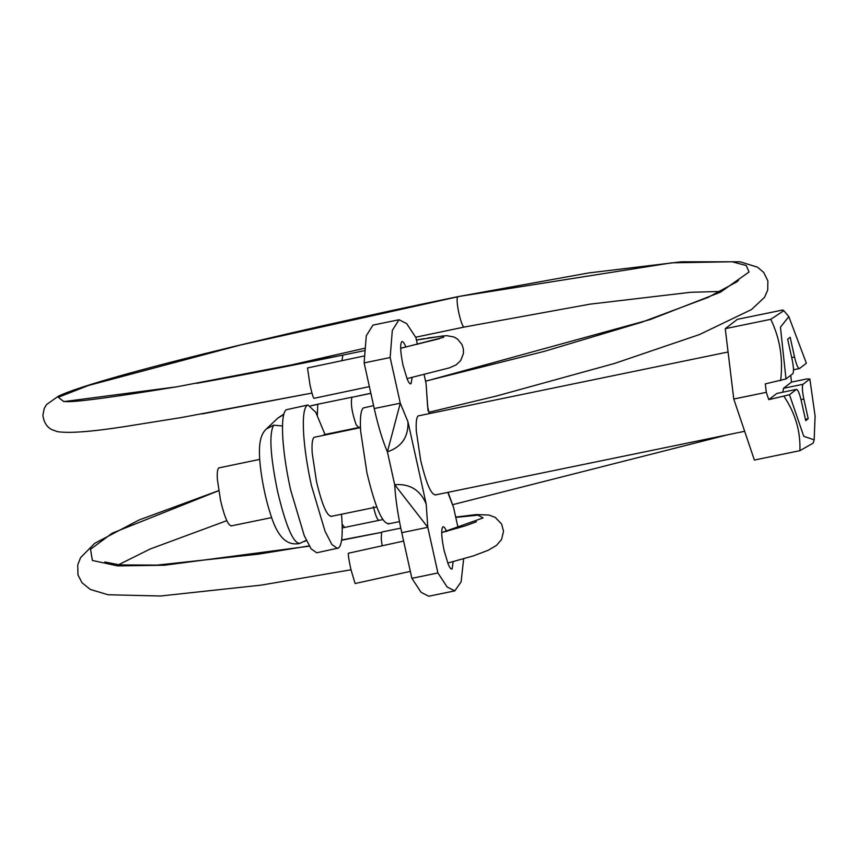 <?xml version="1.0" encoding="UTF-8"?>
<svg xmlns="http://www.w3.org/2000/svg" width="858" height="858" viewBox="0 0 858 858"><rect width="100%" height="100%" fill="white"/><g stroke="black" fill="none" stroke-linecap="round" stroke-linejoin="round"><path stroke-width="1.29" d="M231.542 525.718C228.367 526.168 224.699 517.728 220.527 500.386L217.385 479.515C216.999 472.93 217.449 469.069 218.736 467.921L259.717 459.384M341.505 514.242L341.892 519.422C342.835 535.649 341.731 545.173 338.578 547.994L316.709 552.777L311.1 548.83L304.258 535.66L290.583 489.789C286.443 470.913 283.859 453.753 282.829 438.331C281.885 422.104 282.99 412.58 286.143 409.759L308.011 404.987L315.765 412.28L325.171 434.888M337.537 548.487L331.928 544.551L325.085 531.37L311.411 485.51C307.271 466.623 304.687 449.474 303.657 434.041C302.713 417.825 303.818 408.301 306.982 405.48L308.011 404.987M331.51 516.141C327.177 516.752 322.168 505.233 316.495 481.585L312.205 453.131C311.679 444.154 312.291 438.888 314.039 437.333L360.467 427.627M805.405 419.305L808.215 418.725L805.705 420.667L801.329 400.965C799.442 393.082 797.768 389.242 796.331 389.446L789.489 394.723L803.764 436.304L814.167 439.843L813.17 443.125L799.881 450.675L754.375 460.038L733.762 399.024L725.257 328.678L737.344 319.348L782.85 309.985L783.815 310.682L770.763 319.315L725.257 328.678M782.828 392.17L783.504 388.288L803.024 384.277C801.93 386.036 802.198 390.948 803.849 399.024L808.215 418.725M796.514 389.35L776.801 393.468L796.514 389.35M733.762 399.024L766.312 392.331L765.293 383.891L785.992 378.957L792.835 373.68C793.929 371.922 793.661 367.01 792.009 358.934L787.644 339.221L790.164 337.291L794.529 356.992C796.417 364.875 798.09 368.715 799.538 368.511L793.5 369.798M783.504 388.288L791.516 382.1L806.831 378.946L809.866 379L803.024 384.277M789.489 394.723L768.779 399.646L776.801 393.468M785.992 378.957L780.448 327.166L788.824 316.645L806.37 363.234L799.538 368.511M791.516 382.1L790.701 375.332M766.312 392.331L768.779 399.646M814.167 439.843L815.1 416.087L809.866 379M799.881 450.675C800.664 431.574 795.409 413.513 784.105 396.503M780.608 380.738C783.29 358.923 780.008 338.449 770.763 319.315M388.964 523.552C382.604 524.452 375.257 507.55 366.934 472.865L360.639 431.134C359.877 417.975 360.768 410.242 363.331 407.958L373.595 405.62M728.077 351.995L418.178 415.905C416.473 417.417 415.851 422.501 416.312 431.145L420.635 460.156C426.319 483.805 431.317 495.323 435.649 494.712M744.669 431.295L435.092 494.991M446.675 531.574C445.055 527.82 443.768 526.265 442.792 526.898C441.033 529.718 441.462 537.58 444.101 550.504L448.23 564.264C449.839 568.017 451.136 569.573 452.112 568.929L453.153 561.711M405.898 347.05L405.609 346.364C404 342.599 402.702 341.044 401.726 341.688C399.967 344.498 400.407 352.37 403.035 365.294L407.164 379.043C408.783 382.797 410.07 384.363 411.046 383.719L412.119 377.488M458.14 528.099L453.56 507.432L447.769 492.374M364.124 362.902L374.238 408.547L400.278 403.185L407.958 421.793C408.526 436.926 401.673 446.943 387.398 451.844L400.278 403.185L390.154 357.539L392.31 330.427L399.024 319.744L372.994 325.096L366.28 335.778L364.124 362.902L390.154 357.539M429.172 413.492L427.649 406.595L426.04 383.301L424.131 374.699M374.238 408.547C378.217 426.265 382.604 440.701 387.398 451.844L394.68 484.684C409.781 483.537 420.291 489.993 426.19 504.032L427.799 527.316L394.68 484.684C395.506 498.895 397.865 514.886 401.759 532.679L411.883 578.324L437.912 572.962L447.147 587.001L454.815 590.872L461.111 581.821L463.652 558.858M401.759 532.679L427.799 527.316L437.912 572.962M407.958 421.793L426.19 504.032M417.406 344.369L415.916 337.655L406.692 323.616L399.024 319.744M411.883 578.324L421.106 592.363L428.775 596.235L454.815 590.872M364.178 355.984L307.507 367.953L310.017 385.017C312.065 394.058 313.395 398.466 314.017 398.219M403.625 541.066L348.38 553.238C348.069 554.836 348.916 560.263 350.922 569.519L355.105 583.526L410.339 571.385M801.018 399.603L803.849 399.024M791.709 357.571L794.529 356.992M793.5 369.755L799.13 368.586M400.665 348.316L443.618 337.301L443.586 335.843L416.452 340.068M341.924 360.682L342.921 355.094M342.846 355.105L176.63 386.84L63.846 401.608L58.258 397.275L88.546 385.457L240.594 344.991L457.915 296.739C454.708 298.681 461.926 330.609 464.725 326.855M201.962 413.953L311.969 393.071L181.917 417.438M428.903 412.258L496.825 395.935L614.521 363.449L699.506 334.545L751.436 309.588L764.51 297.34L767.728 290.068L767.889 280.92L763.727 272.458L757.496 267.17L740.068 261.776L681.273 261.808L588.663 272.941L458.183 296.589L671.814 262.816L732.078 261.765L746.256 265.53L749.045 272.007L720.441 292.181L650.074 319.605L425.579 381.242M370.87 393.35L351.919 397.308L370.849 393.254M358.73 427.423L356.188 424.807C351.952 412.741 350.525 403.571 351.919 397.308M317.363 415.261L317.75 404.247L310.682 405.791M317.481 404.386L310.778 405.866M283.698 414.661L277.863 418.082M282.507 425.986L273.659 425.182L266.366 428.968L277.853 418.082M273.659 425.182C268.962 433.633 270.259 455.705 277.552 491.377C285.896 526.233 293.329 543.564 299.86 543.361M306.295 540.315L299.217 543.618C291.248 544.723 279.14 543.897 270.002 512.494C264.682 496.503 258.505 465.111 259.534 447.35C260.006 438.77 262.28 432.636 266.366 428.968M342.138 524.259L344.584 527.423M373.402 506.638C375.557 515.755 377.477 520.291 379.182 520.28M218.683 490.701L112.216 533.172L90.519 549.302L92.385 560.456L117.653 565.894L164.575 565.218L309.352 546.16M341.57 540.261L381.649 532.335L381.209 538.717L382.164 545.785M341.613 539.982L381.649 532.335M455.77 517.385L477.938 515.154L483.108 517.9L441.709 532.593M231.124 525.922L271.686 517.578M330.941 516.419L376.791 506.981M788.824 316.645L783.815 310.682M388.116 523.948L399.485 521.61M448.08 492.31L453.56 507.432M428.013 410.821L426.04 383.301M369.38 386.626L313.921 398.337M427.552 338.041L446.632 335.639L453.957 337.001L457.443 339.007L461.958 344.498L463.395 348.927L463.449 353.582L460.639 360.639L456.156 364.843L449.538 367.825L406.992 378.635M424.463 338.588L416.452 340.058M439.489 338.674L400.665 348.23M364.382 350.675L342.878 355.105C289.243 366.119 240.465 375.536 196.557 383.354M720.806 291.441L690.711 292.278L589.972 304.161L464.468 327.005L415.69 337.215M364.532 348.294L273.702 368.951M63.846 401.276C68.855 403.121 106.446 398.305 176.63 386.829M458.183 296.589C279.022 333.397 93.039 379.172 58.333 396.224L46.557 404.547L44.262 408.419L42.9 415.047C43.758 422.19 46.772 427.08 51.952 429.697L57.529 431.66C69.026 433.44 91.463 431.746 124.828 426.576L181.928 417.449M738.609 280.212L736.85 281.842L708.043 297.426L641.612 322.265L543.972 351.458L425.568 381.156M358.472 427.574L360.446 427.166M358.451 427.574L324.013 434.663M317.76 404.236L352.198 397.157M283.837 414.124L277.831 418.114M306.36 540.443L304.611 541.505M382.775 519.573L342.224 527.927M727.884 434.749L452.67 504.676M226.812 520.656L150.096 549.034L118.458 564.811M104.826 561.979L119.798 564.929L157.025 565.111L258.451 554.15L309.202 545.892M350.986 569.798L261.197 585.124L160.532 596.01L108.011 594.744L90.294 589.435L82.003 582.721L77.971 574.914L77.735 564.939L80.566 557.646L94.723 543.307L139.028 519.991L218.672 490.637M382.089 531.971L400.783 528.131M455.705 517.095L476.329 514.553L488.974 515.057L495.259 517.385L501.673 524.109L503.517 531.295L501.608 539.392L496.525 545.398L488.299 550.225L473.337 555.909L447.737 563.062M441.709 532.55L465.433 525.804L476.49 521.739"/></g></svg>
